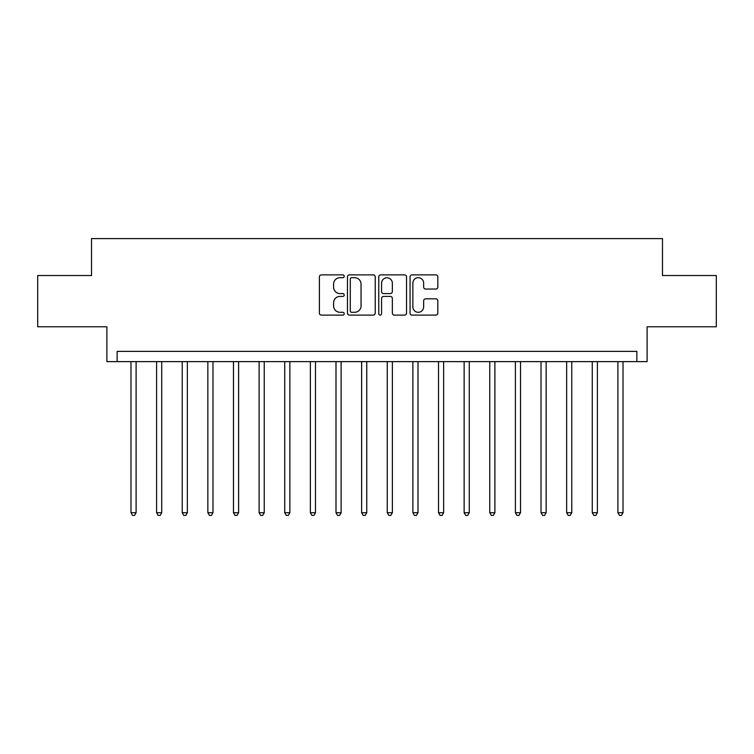 <?xml version="1.0" encoding="UTF-8"?>
<svg xmlns="http://www.w3.org/2000/svg" width="754" height="754" viewBox="0 0 754 754"><rect width="100%" height="100%" fill="white"/><g stroke="black" fill="none" stroke-linecap="round" stroke-linejoin="round"><path stroke-width="1.13" d="M344.201 276.275A1.404 1.404 0 0 0 342.787 274.871L321.411 274.871A2.017 2.017 0 0 0 319.394 276.878L319.394 313.108A2.017 2.017 0 0 0 321.411 315.115L342.787 315.115A1.404 1.404 0 0 0 344.201 313.711A1.404 1.404 0 0 0 342.787 312.297L340.026 312.297A6.437 6.437 0 0 1 333.579 305.86L333.579 302.844A6.437 6.437 0 0 1 340.026 296.407L342.787 296.407A1.404 1.404 0 0 0 344.201 294.993A1.404 1.404 0 0 0 342.787 293.589L340.026 293.589A6.437 6.437 0 0 1 333.579 287.142L333.579 284.126A6.437 6.437 0 0 1 340.026 277.689L342.787 277.689A1.404 1.404 0 0 0 344.201 276.275M435.812 289.055A2.017 2.017 0 0 0 437.82 287.048L437.82 276.878A2.017 2.017 0 0 0 435.812 274.871L412.061 274.871A2.017 2.017 0 0 0 410.053 276.878L410.053 313.108A2.017 2.017 0 0 0 412.061 315.115L435.812 315.115A2.017 2.017 0 0 0 437.82 313.108L437.82 300.827A2.017 2.017 0 0 0 435.812 298.82L425.652 298.82A2.017 2.017 0 0 0 423.635 300.827L423.635 306.916A5.382 5.382 0 0 1 418.253 312.297A5.382 5.382 0 0 1 412.872 306.916L412.872 283.07A5.382 5.382 0 0 1 418.253 277.689A5.382 5.382 0 0 1 423.635 283.07L423.635 287.048A2.017 2.017 0 0 0 425.652 289.055L435.812 289.055M636.857 361.628L647.111 361.628L647.111 326.774L716.3 326.774L716.3 275.521L662.483 275.521L662.483 238.613L91.517 238.613L91.517 275.521L37.7 275.521L37.7 326.774L106.889 326.774L106.889 361.628L636.857 361.628L636.857 351.373L117.143 351.373L117.143 361.628M375.238 276.878A2.017 2.017 0 0 0 373.23 274.871L349.479 274.871A2.017 2.017 0 0 0 347.471 276.878L347.471 313.108A2.017 2.017 0 0 0 349.479 315.115L373.23 315.115A2.017 2.017 0 0 0 375.238 313.108L375.238 276.878M380.77 274.871L404.521 274.871A2.017 2.017 0 0 1 406.529 276.878L406.529 313.108A2.017 2.017 0 0 1 404.521 315.115L394.361 315.115A2.017 2.017 0 0 1 392.344 313.108L392.344 298.414A2.017 2.017 0 0 0 390.336 296.407L383.588 296.407A2.017 2.017 0 0 0 381.581 298.414L381.581 313.711A1.404 1.404 0 0 1 380.167 315.115A1.404 1.404 0 0 1 378.762 313.711L378.762 276.878A2.017 2.017 0 0 1 380.77 274.871M351.694 277.689A1.404 1.404 0 0 0 350.29 279.093L350.29 310.893A1.404 1.404 0 0 0 351.694 312.297L354.616 312.297A6.437 6.437 0 0 0 361.053 305.86L361.053 284.126A6.437 6.437 0 0 0 354.616 277.689L351.694 277.689M392.344 283.174A5.382 5.382 0 0 0 386.962 277.792A5.382 5.382 0 0 0 381.581 283.174L381.581 291.572A2.017 2.017 0 0 0 383.588 293.589L390.336 293.589A2.017 2.017 0 0 0 392.344 291.572L392.344 283.174M130.979 361.628L130.979 512.72L136.106 512.72L136.106 361.628M136.106 512.72L134.57 515.387L132.516 515.387L130.979 512.72M156.606 361.628L156.606 512.72L161.733 512.72L161.733 361.628M161.733 512.72L160.197 515.387L158.142 515.387L156.606 512.72M182.232 361.628L182.232 512.72L187.36 512.72L187.36 361.628M187.36 512.72L185.823 515.387L183.769 515.387L182.232 512.72M207.859 361.628L207.859 512.72L212.986 512.72L212.986 361.628M212.986 512.72L211.45 515.387L209.405 515.387L207.859 512.72M233.486 361.628L233.486 512.72L238.613 512.72L238.613 361.628M238.613 512.72L237.076 515.387L235.031 515.387L233.486 512.72M259.112 361.628L259.112 512.72L264.239 512.72L264.239 361.628M264.239 512.72L262.703 515.387L260.658 515.387L259.112 512.72M284.739 361.628L284.739 512.72L289.866 512.72L289.866 361.628M289.866 512.72L288.33 515.387L286.284 515.387L284.739 512.72M310.375 361.628L310.375 512.72L315.492 512.72L315.492 361.628M315.492 512.72L313.956 515.387L311.911 515.387L310.375 512.72M336.001 361.628L336.001 512.72L341.119 512.72L341.119 361.628M341.119 512.72L339.583 515.387L337.538 515.387L336.001 512.72M361.628 361.628L361.628 512.72L366.746 512.72L366.746 361.628M366.746 512.72L365.209 515.387L363.164 515.387L361.628 512.72M387.254 361.628L387.254 512.72L392.372 512.72L392.372 361.628M392.372 512.72L390.836 515.387L388.791 515.387L387.254 512.72M412.881 361.628L412.881 512.72L417.999 512.72L417.999 361.628M417.999 512.72L416.462 515.387L414.417 515.387L412.881 512.72M438.508 361.628L438.508 512.72L443.625 512.72L443.625 361.628M443.625 512.72L442.089 515.387L440.044 515.387L438.508 512.72M464.134 361.628L464.134 512.72L469.261 512.72L469.261 361.628M469.261 512.72L467.716 515.387L465.67 515.387L464.134 512.72M489.761 361.628L489.761 512.72L494.888 512.72L494.888 361.628M494.888 512.72L493.342 515.387L491.297 515.387L489.761 512.72M515.387 361.628L515.387 512.72L520.514 512.72L520.514 361.628M520.514 512.72L518.969 515.387L516.924 515.387L515.387 512.72M541.014 361.628L541.014 512.72L546.141 512.72L546.141 361.628M546.141 512.72L544.595 515.387L542.55 515.387L541.014 512.72M566.64 361.628L566.64 512.72L571.768 512.72L571.768 361.628M571.768 512.72L570.231 515.387L568.177 515.387L566.64 512.72M592.267 361.628L592.267 512.72L597.394 512.72L597.394 361.628M597.394 512.72L595.858 515.387L593.803 515.387L592.267 512.72M617.894 361.628L617.894 512.72L623.021 512.72L623.021 361.628M623.021 512.72L621.485 515.387L619.43 515.387L617.894 512.72"/></g></svg>
